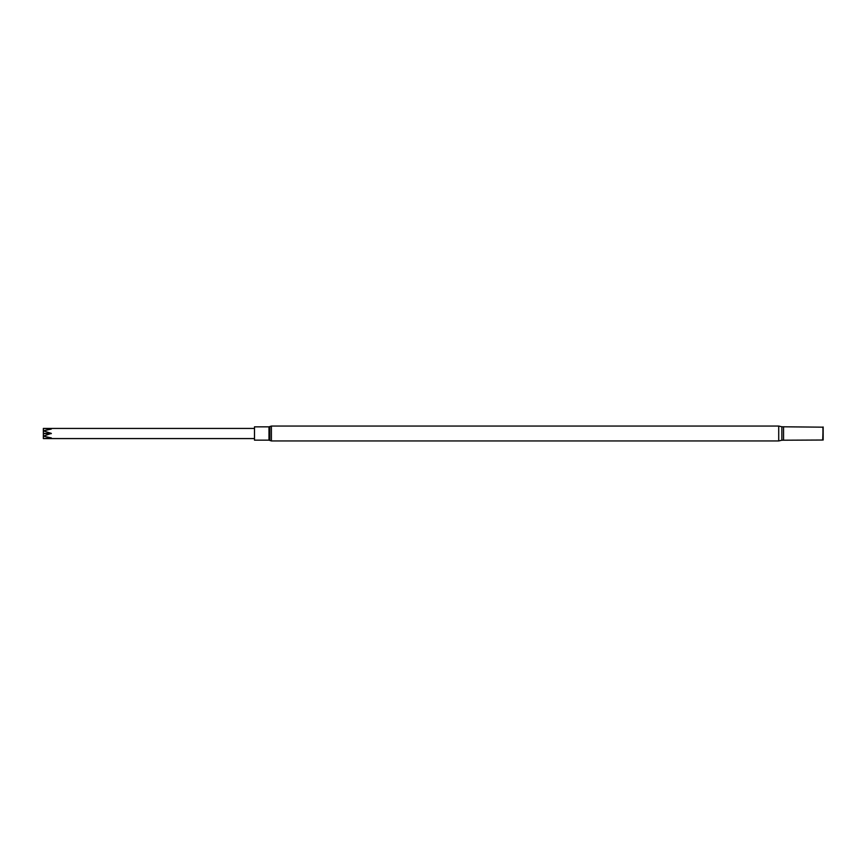 <?xml version="1.0" encoding="UTF-8"?>
<svg xmlns="http://www.w3.org/2000/svg" width="867" height="867" viewBox="0 0 867 867"><rect width="100%" height="100%" fill="white"/><g stroke="black" fill="none" stroke-linecap="round" stroke-linejoin="round"><path stroke-width="1.3" d="M254.486 440.154L254.486 426.846L268.987 426.846L268.987 440.154L254.486 440.154M268.987 440.154L271.393 440.945L271.393 426.055L778.718 426.055L781.861 426.781L781.861 440.219L823.162 440.024L823.162 426.976L822.707 439.829M822.707 427.171L781.861 426.781M823.162 440.024L823.162 426.976M254.486 438.572L43.35 438.572L51.316 437.954L43.35 438.572L43.35 436.123L51.316 437.954A18.12 15.693 180 0 0 51.131 437.792M43.35 430.877L43.35 428.428L51.316 429.046L43.35 430.877L51.316 433.381L43.35 436.123M43.35 435.949L43.35 431.051M43.35 433.619L51.316 433.619M43.35 433.381L51.316 433.381M778.718 426.055L778.718 440.945L781.861 440.219M783.551 427.171L783.551 439.829M822.946 427.106L822.946 439.894M269.832 440.436L269.832 426.564L268.987 426.846M271.393 440.945L778.718 440.945M271.393 426.055L269.832 426.564M254.486 428.428L43.35 428.428"/></g></svg>
